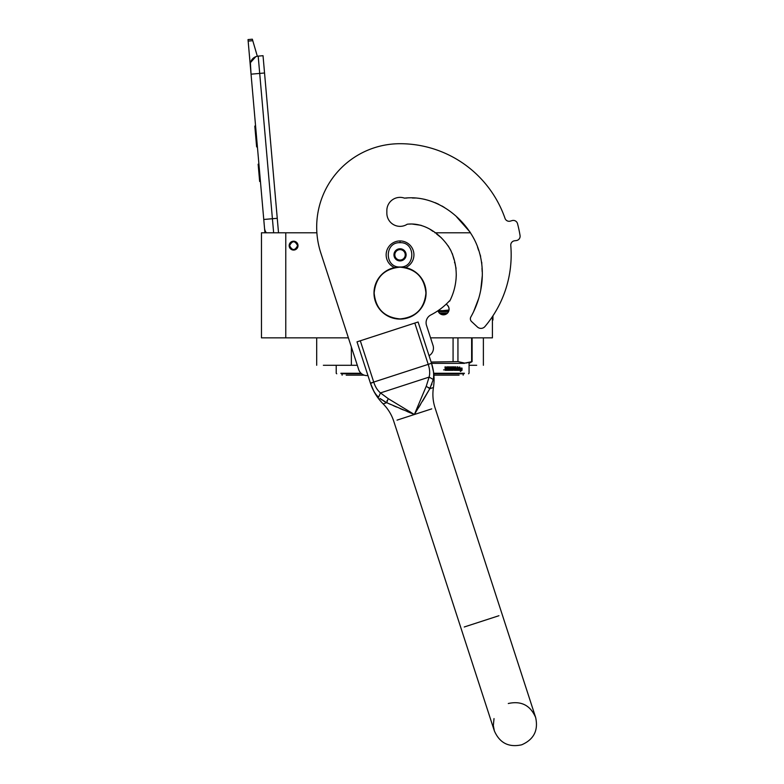 <?xml version="1.0" encoding="UTF-8"?>
<svg xmlns="http://www.w3.org/2000/svg" width="784" height="784" viewBox="0 0 784 784"><rect width="100%" height="100%" fill="white"/><g stroke="black" fill="none" stroke-linecap="round" stroke-linejoin="round"><path stroke-width="1.18" d="M351.369 346.998L351.369 365.275L357.308 365.275M351.369 365.275L323.371 365.275M293.588 250.067A4.43 4.43 0 0 1 289.169 245.637A4.43 4.43 0 0 1 293.588 241.207A4.43 4.43 0 0 1 298.018 245.637A4.43 4.43 0 0 1 293.588 250.067A4.43 4.43 0 0 1 289.169 245.637A4.43 4.43 0 0 1 293.588 241.207M348.39 337.845L261.464 337.845L261.464 232.789L316.883 232.789M324.939 337.845L316.687 337.845L316.687 365.275M430.553 337.845L492.421 337.845L492.421 316.618M434.895 232.789L470.508 232.789M285.778 337.845L285.778 232.789M446.125 304.221A5.645 5.645 0 0 1 443.45 314.835A5.645 5.645 0 0 1 438.011 310.699L438.236 311.346M476.701 365.275L469.067 365.275M438.246 311.385L439.491 313.208M440.236 313.825L446.674 313.825M442.705 314.786L444.156 314.786M448.654 311.375L449.095 309.19M449.095 309.063L448.664 307.034M448.654 307.005L447.409 305.162M273.645 232.789L272.411 218.726L277.252 218.305L263.032 55.693L258.191 56.125A8.683 8.683 0 0 0 250.292 65.523L251.047 74.176L250.419 63.122M277.252 218.305L278.526 232.789M264.923 232.789L251.047 74.176L264.541 72.99M258.191 56.125L272.411 218.726L263.767 219.481L264.522 228.134A8.683 8.683 40.2 0 0 266.374 232.789M260.582 183.162L261.337 191.806L260.582 183.162M248.156 41.101L248.018 39.582L252.35 39.2L252.781 40.69L248.156 41.101L250.292 65.523M250.566 62.495L255.8 56.673M252.781 40.69L257.328 56.242M252.35 39.2L248.018 39.582M258.916 164.13L258.142 164.199L259.651 181.496L260.435 181.427M255.545 125.548L254.81 126.146L255.261 131.232L256.035 131.163L255.261 131.232L256.172 141.688L256.946 141.62M257.407 146.843L256.633 146.912L256.172 141.688M255.594 126.077L254.81 126.146M297.587 245.637C294.921 250.792 292.265 250.792 289.6 245.637C292.265 240.482 294.921 240.482 297.587 245.637M297.93 245.637C295.039 251.233 292.148 251.233 289.247 245.637C292.148 240.031 295.039 240.031 297.93 245.637A4.341 4.341 0 0 1 293.588 249.978A4.341 4.341 0 0 1 289.247 245.637A4.341 4.341 0 0 1 293.588 241.296A4.341 4.341 0 0 1 297.93 245.637M405.563 267.589A13.896 13.896 0 0 0 400.036 240.943A13.896 13.896 0 0 0 394.519 267.589M400.036 266.991C415.716 267.746 415.716 241.933 400.036 242.687C384.356 241.933 384.356 267.746 400.036 266.991M400.036 260.915A6.076 6.076 0 0 0 406.112 254.839A6.076 6.076 0 0 0 400.036 248.763A6.076 6.076 0 0 0 393.96 254.839A6.076 6.076 0 0 0 400.036 260.915M400.036 260.856L405.25 257.848L405.25 251.831L400.036 248.822L394.832 251.831L394.832 257.848L400.036 260.856M397.429 250.331A5.214 5.214 0 0 1 402.643 250.331A5.214 5.214 0 0 0 394.832 254.839A5.214 5.214 0 0 0 402.643 259.347A5.214 5.214 0 0 0 402.643 250.331A5.214 5.214 0 0 1 405.25 254.839M402.643 259.347A5.214 5.214 0 0 1 397.429 259.347M361.659 373.792L341.285 373.792M361.052 373.262L340.854 373.262M364.295 375.173L346.205 375.173M449.036 310.013L441.637 310.758L448.869 310.758L438.178 310.591M464.001 373.792L433.768 373.792M464.432 373.262L433.709 373.262M464.432 363.364L431.543 363.364M472.105 337.845L472.105 361.61L472.105 337.845M466.088 363.061L472.105 361.61L464.785 363.119L457.944 361.61L431.112 362.032M471.635 337.845L471.635 361.61M457.944 337.845L457.944 361.61M453.074 337.845L453.074 361.61M429.289 355.554L429.289 356.416M447.605 313.012L439.295 313.012M458.591 369.137L458.228 370.313L458.228 368.108L459.796 367L459.297 368.078L461.923 368.078L461.462 369.137L458.591 369.137L458.032 370.313M461.668 368.078L461.217 369.137M459.081 368.078L459.571 367M461.276 369.254L461.776 368.078L461.776 370.293L460.335 371.41M462.031 370.293L462.031 368.078L461.521 369.254L458.856 369.254L458.346 370.313L461.051 370.313L460.571 371.41L461.776 370.293M449.144 367.637L449.144 368.392M449.546 366.892L446.919 366.892L446.645 368.392L444.998 366.892L445.283 370.313L447.184 370.313L447.292 367.539L449.222 367.637L449.222 368.392L448.036 368.392L449.222 369.568L447.713 369.676L447.713 370.313L453.23 370.313M449.889 367.167L449.889 369.676L450.526 369.676L450.526 366.892L451.143 366.892L451.143 369.676L452.995 369.568L451.535 368.764L451.79 366.892L454.279 366.892L454.514 368.392L455.279 368.392L455.279 366.892L455.847 366.892L455.847 369.676L457.268 369.676L457.356 369.029L456.072 369.029L456.072 368.392L457.356 368.392L457.356 366.892L457.895 366.892L457.67 370.313L454.279 370.313L454.034 367.637L452.26 367.539L452.26 368.392L453.613 368.656L453.475 370.048M453.613 368.656L453.613 370.048M452.143 367.539L452.143 368.392M457.699 366.892L457.484 370.313M457.17 366.892L457.17 368.392M457.17 369.029L457.17 369.568M455.68 366.892L455.68 369.676M455.122 366.892L455.122 368.392M454.514 367.167L454.367 368.392M451.035 366.892L451.035 369.676M450.428 366.892L450.428 369.676M449.81 367.167L449.81 369.676M445.655 366.892L445.929 368.392M444.518 369.881L443.577 369.881L444.518 369.881M447.233 367.539L447.125 370.313M454.612 369.676L454.514 369.029L455.279 369.029L454.455 369.676L455.024 369.676M455.122 369.029L455.122 369.568M454.367 369.029L454.455 369.676M445.792 369.676L446.645 369.676L446.645 369.029L445.684 369.029L445.792 369.676M445.655 369.029L445.763 369.676M446.596 369.029L446.596 369.676M449.144 369.029L449.144 369.568M446.596 367.167L446.596 368.392M459.081 375.173L433.905 375.173M376.124 394.666L378.525 397.272C375.105 394.029 372.4 389.325 370.42 383.141L357.004 341.853L418.107 321.999L431.523 363.286C433.552 369.45 434.13 374.85 433.268 379.485L429.818 388.697L414.383 414.501L386.728 402.702L380.005 398.488M370.714 384.033L372.978 389.511M373.743 390.981L374.997 393.068M380.328 398.742L382.259 400.105M383.347 400.8L384.219 401.33M384.689 401.604L385.287 401.937M386.424 402.545L390.608 404.446M393.323 405.651L396.518 407.043M400.105 408.582L403.466 409.993M407.151 411.531L414.383 414.501L388.188 398.625L380.485 392.911C377.506 390.461 375.252 386.855 373.723 382.073L360.307 340.785M418.519 407.798L420.567 404.446M422.537 401.192L429.818 388.697L433.434 387.531L429.818 388.697L426.241 386.257L414.383 414.501L431.729 408.866M433.689 375.556L433.66 374.086M433.434 371.587L431.523 363.286L428.221 364.364C429.789 369.127 430.093 373.38 429.113 377.104L426.241 386.257M429.975 388.394L430.465 387.404M431.523 384.973L431.915 383.954M423.213 400.056L425.996 395.332M433.268 379.485L429.113 377.104L380.485 392.911L378.525 397.272L380.485 392.911M373.556 390.628L372.106 387.619M370.528 383.484L373.723 382.073L370.42 383.141L373.752 390.991M373.762 391.01L374.203 391.784M429.054 355.691A8.683 8.683 0 0 0 433.033 345.45L426.506 325.38A8.683 8.683 0 0 1 430.808 314.972A67.551 67.551 0 0 0 449.438 300.909L449.693 301.144C453.76 293.177 455.945 284.651 456.249 275.576C456.239 266.099 454.563 258.573 450.526 249.9C442.186 235.092 425.134 222.097 407.239 224.224A13.201 13.201 0 0 1 386.845 213.16L386.845 210.563A13.201 13.201 0 0 1 404.505 198.146C432.797 194.912 459.483 213.346 473.075 237.15C486.884 261.65 484.483 292.912 470.851 316.971A3.734 3.734 0 0 0 471.556 321.538L477.417 326.997A5.214 5.214 0 0 0 484.943 326.546A111.132 111.132 0 0 0 510.776 245.451A4.341 4.341 0 0 1 514.569 240.776L516.293 240.561A4.341 4.341 0 0 0 520.057 235.563A121.549 121.549 0 0 0 517.518 223.626A4.341 4.341 0 0 0 512.05 220.598L510.394 221.098A4.341 4.341 0 0 1 505.023 218.373A111.132 111.132 0 0 0 400.036 143.707A83.349 83.349 0 0 0 320.764 252.811L358.709 369.597A8.683 8.683 0 0 0 367.951 375.546L370.42 383.141M471.968 314.933L473.144 312.63M473.644 311.601L478.779 298.224M480.71 290.296L482.268 275.87M482.189 271.734L481.993 268.304M481.827 264.59L481.739 262.307M480.641 256.28L479.602 253.281M478.563 250.272L477.534 247.156M473.928 238.777L472.821 236.69M470.106 232.152L456.749 217.05L470.106 232.152M444.254 207.368L441.951 205.986L444.254 207.368M438.697 204.271L435.081 202.644L438.697 204.271M425.144 199.45L422.586 198.92L425.144 199.45M415.363 198.038L412.335 197.999L415.363 198.038M407.023 198.029L405.23 198.087L407.023 198.029M450.643 299.263L452.25 295.49M454.269 289.218L454.671 287.62M456.063 279.133L456.268 274.537M456.072 268.353L455.151 264.316M454.74 263.081L454.504 262.268M453.956 259.396L452.339 253.644M451.114 251.047L448.154 245.823M441.431 237.846L436.619 234.024M432.974 231.378L429.701 229.075L432.974 231.378M421.126 225.322L412.021 224.028L421.126 225.322M411.375 224.028L408.934 224.097L411.375 224.028M514.569 240.776L516.293 240.561M374.154 293.04C375.683 277.32 384.317 268.687 400.036 267.158C415.755 268.687 424.389 277.32 425.928 293.04C424.389 308.769 415.755 317.393 400.036 318.931C384.317 317.393 375.683 308.769 374.154 293.04M373.988 293.04A26.048 26.048 0 0 1 400.036 266.991A26.048 26.048 0 0 1 426.084 293.04A26.048 26.048 0 0 1 400.036 319.088A26.048 26.048 0 0 1 373.988 293.04A26.048 26.048 0 0 1 400.036 266.991A26.048 26.048 0 0 1 426.084 293.04M492.421 320.048L492.94 320.048L492.94 315.834M400.036 242.687L400.036 241.119M448.546 311.62L438.354 311.62M386.728 402.702L383.121 403.878L386.728 402.702L388.188 398.625M397.047 420.136L414.383 414.501M498.938 615.714L464.255 626.984M428.73 387.531L429.818 388.697M414.805 323.077L428.221 364.364L373.723 382.073M387.169 400.428L386.982 400.928M483.385 365.275L483.385 337.845M336.748 373.792L336.218 373.262L336.218 365.275M342.128 373.792L342.128 375.173M468.538 373.792L469.067 373.262L469.067 363.364L472.105 361.61M463.158 373.792L463.158 375.173M383.121 403.878C377.28 397.998 373.066 391.128 370.46 383.268C373.066 391.128 377.28 397.998 383.121 403.878C388.031 408.817 391.569 414.599 393.744 421.214L460.953 628.062L393.744 421.214M494.018 718.585L493.332 725.523L494.351 730.864C499.653 743.007 508.767 747.652 521.703 744.8C533.845 739.498 538.49 730.384 535.639 717.448L435.032 407.798C432.895 401.163 432.366 394.411 433.434 387.531C434.699 379.348 434.071 371.312 431.563 363.413M508.287 703.513C521.223 700.661 530.347 705.306 535.639 717.448L502.24 614.646M460.953 628.062L494.351 730.864L460.953 628.062"/></g></svg>
